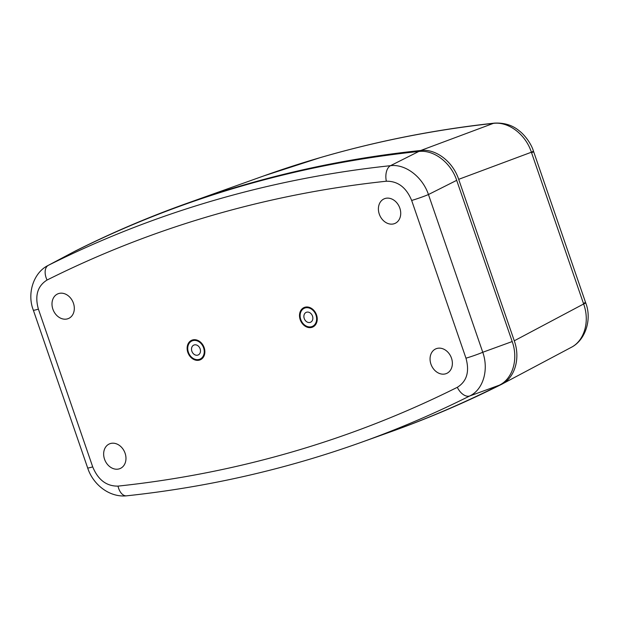 <?xml version="1.0" encoding="UTF-8"?>
<svg xmlns="http://www.w3.org/2000/svg" width="619" height="619" viewBox="0 0 619 619"><rect width="100%" height="100%" fill="white"/><g stroke="black" fill="none" stroke-linecap="round" stroke-linejoin="round"><path stroke-width="0.93" d="M204.162 347.654A10.67 8.473 66.2 0 1 199.465 360.096A10.67 8.473 66.2 0 1 187.836 352.412A10.67 8.473 66.2 0 1 192.532 339.963A10.67 8.473 66.2 0 1 204.162 347.654M316.533 314.932A10.67 8.473 66.2 0 1 311.837 327.374A10.67 8.473 66.2 0 1 300.207 319.683A10.67 8.473 66.2 0 1 304.904 307.241A10.67 8.473 66.2 0 1 316.533 314.932M379.285 214.12A13.432 10.67 -113.8 0 0 395.201 223.32A13.432 10.67 -113.8 0 0 399.835 208.139A13.432 10.67 -113.8 0 0 384.376 198.745A13.432 10.67 -113.8 0 0 379.285 214.12M52.878 309.175A13.432 10.67 -113.8 0 0 68.786 318.375A13.432 10.67 -113.8 0 0 73.429 303.194A13.432 10.67 -113.8 0 0 57.962 293.801A13.432 10.67 -113.8 0 0 52.878 309.175M104.534 459.197A13.432 10.67 -113.8 0 0 120.442 468.397A13.432 10.67 -113.8 0 0 125.084 453.216A13.432 10.67 -113.8 0 0 109.617 443.823A13.432 10.67 -113.8 0 0 104.534 459.197M430.94 364.142A13.432 10.67 -113.8 0 0 446.856 373.342A13.432 10.67 -113.8 0 0 451.491 358.161A13.432 10.67 -113.8 0 0 436.031 348.768A13.432 10.67 -113.8 0 0 430.94 364.142M118.012 486.116A1550.409 1231.671 -113.8 0 0 457.317 387.308C466.827 381.374 469.713 371.663 465.968 358.184L411.658 200.455C406.296 187.464 397.862 181.058 386.357 181.22A1550.409 1231.671 -113.8 0 0 47.052 280.036C37.542 285.963 34.656 295.673 38.401 309.152L92.711 466.881C98.073 479.872 106.507 486.279 118.012 486.116A12.96 7.629 83.9 0 0 126.586 495.827C207.203 487.223 285.096 469.512 360.258 442.693L388.229 432.696A1565.49 1243.648 -113.8 0 0 499.254 385.219L469.782 395.951A1563.354 1241.954 66.2 0 1 360.258 442.693M465.968 358.184A12.96 0.82 -19 0 0 482.766 352.265C489.01 369.976 483.122 389.668 469.782 395.951A12.96 7.861 63.4 0 1 457.317 387.308M386.357 181.22A12.96 7.629 83.9 0 1 390.496 165.683L418.777 151.477A1565.49 1243.648 -113.8 0 0 73.29 252.088L48.359 265.319A1563.354 1241.954 66.2 0 1 390.496 165.683C405.391 163.787 422.506 176.841 428.449 194.536L482.766 352.265L512.199 341.549C518.56 359.136 512.756 378.859 499.254 385.219M512.199 341.549L456.69 180.338L428.449 194.536A12.96 0.82 -19 0 1 411.658 200.455M418.777 151.477C433.749 149.543 450.872 162.534 456.69 180.338M38.401 309.152A12.96 0.82 -19 0 1 33.349 310.204C26.795 293.708 33.48 272.809 47.818 265.597L48.359 265.319A12.96 7.861 63.4 0 0 47.052 280.036M47.825 265.597L73.29 252.088M33.349 310.204L87.658 467.925A12.96 0.82 -19 0 0 92.711 466.881M458.679 179.332L514.281 340.798C520.664 358.432 514.791 378.116 501.336 384.461L571.205 347.383C585.435 340.264 592.213 319.303 585.69 302.823A12.96 0.758 161.2 0 1 583.64 303.975L531.388 152.22C525.655 134.393 508.501 121.332 493.366 123.374L492.894 123.421A1559.71 1239.052 -113.8 0 0 320.093 157.667A1559.71 1239.052 -113.8 0 0 263.903 175.866L186.18 203.62A1565.644 1243.772 66.2 0 1 420.773 150.479L493.366 123.374A12.96 7.699 83.8 0 1 494.434 123.127L494.434 123.127C504.114 122.639 512.277 125.115 518.9 130.555C525.693 135.685 531.566 144.684 533.4 150.982A12.96 0.89 160.8 0 1 531.388 152.22L458.679 179.332C452.884 161.59 435.791 148.529 420.773 150.479M570.602 347.685C584.204 341.34 590.124 321.617 583.64 303.975L514.281 340.798M501.336 384.461A1565.644 1243.772 66.2 0 1 389.219 432.348M186.18 203.62A1565.644 1243.772 66.2 0 0 75.054 251.152L73.738 251.863M304.238 318.506A5.401 4.287 -113.8 0 0 310.552 322.244A5.401 4.287 -113.8 0 0 312.502 316.1A5.401 4.287 -113.8 0 0 306.196 312.363A5.401 4.287 -113.8 0 0 304.238 318.506M315.976 315.094A9.935 7.892 -113.8 0 0 304.37 308.216A9.935 7.892 -113.8 0 0 300.772 319.52A9.935 7.892 -113.8 0 0 312.378 326.399A9.935 7.892 -113.8 0 0 315.976 315.094M191.867 351.236A5.401 4.287 66.2 0 1 193.817 345.093A5.401 4.287 66.2 0 1 200.13 348.83A5.401 4.287 66.2 0 1 198.173 354.973A5.401 4.287 66.2 0 1 191.867 351.236M203.597 347.816A9.935 7.892 66.2 0 1 199.999 359.121A9.935 7.892 66.2 0 1 188.393 352.242A9.935 7.892 66.2 0 1 191.991 340.937A9.935 7.892 66.2 0 1 203.597 347.816M494.186 123.158A12.96 7.637 83.8 0 0 493.939 123.181A12.96 7.637 83.8 0 0 492.894 123.421M533.4 150.982L533.609 151.562A12.96 0.82 161 0 1 531.574 152.761M533.609 151.562L585.489 302.234A12.96 0.82 161 0 1 583.454 303.434M87.658 467.925C92.835 484.205 109.145 497.622 126.586 495.827M263.903 175.866L320.363 157.582C376.832 141.14 434.693 129.673 493.939 123.181L494.434 123.127M585.489 302.234L585.69 302.823"/></g></svg>
